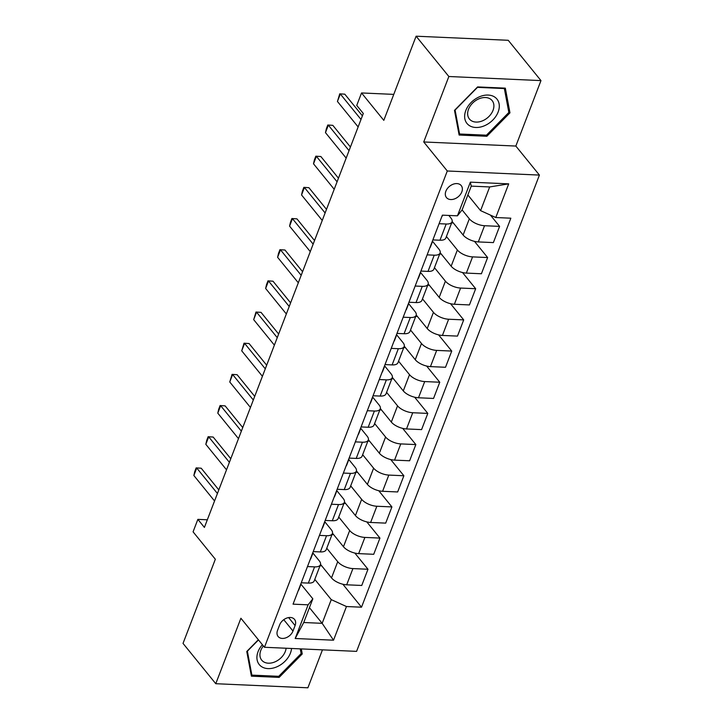 <?xml version="1.0" encoding="UTF-8"?>
<svg xmlns="http://www.w3.org/2000/svg" width="724" height="724" viewBox="0 0 724 724"><rect width="100%" height="100%" fill="white"/><g stroke="black" fill="none" stroke-linecap="round" stroke-linejoin="round"><path stroke-width="1.09" d="M445.866 191.217A9.512 6.797 140.9 0 0 446.455 197.562A9.512 6.797 140.9 0 0 454.509 198.919A9.512 6.797 140.9 0 0 461.803 191.923A9.512 6.797 140.9 0 0 461.215 185.57A9.512 6.797 140.9 0 0 453.152 184.222A9.512 6.797 140.9 0 0 445.866 191.217M540.973 80.599L508.23 40.291L416.11 36.2L448.853 76.509L423.73 141.967L447.296 170.991L539.416 175.081L515.841 146.058L540.973 80.599L448.853 76.509M447.296 170.991L264.468 647.274L356.588 651.365L539.416 175.081M264.468 647.274L240.902 618.251L215.77 683.709L307.89 687.8L322.461 649.844M215.77 683.709L183.027 643.401L215.336 559.236L193.073 531.832L197.86 519.361L204.403 527.425L363.303 113.478L356.751 105.414L361.538 92.953L383.801 120.356L416.11 36.2M292.985 631.038L295.093 625.554A9.213 6.588 140.9 0 0 294.523 619.4A9.213 6.588 140.9 0 0 286.713 618.088A9.213 6.588 140.9 0 0 279.654 624.866L277.545 630.351A9.213 6.588 140.9 0 0 278.116 636.505A9.213 6.588 140.9 0 0 285.926 637.817A9.213 6.588 140.9 0 0 292.985 631.038L283.763 619.681M346.452 606.531L333.529 640.197L295.193 638.496L308.107 604.83L312.831 598.82L303.736 622.513L322.162 623.328L331.257 599.635L346.452 606.531L361.511 607.201L510.845 218.196L495.777 217.526L480.582 210.63L489.677 186.946L471.252 186.122L462.156 209.815L457.441 215.824L470.356 182.158L508.701 183.86L495.777 217.526M457.441 215.824L442.373 215.155L293.048 604.16L308.107 604.83M393.775 94.382L361.538 92.953M207.335 519.787L197.86 519.361M309.438 607.662L322.162 623.328L333.529 640.197M312.831 598.82L300.849 584.069M439.097 223.698L446.192 224.015A11.883 5.213 21 0 0 452.048 221.825A11.883 5.213 21 0 0 450.916 218.005L448.826 215.435M427.133 254.866L434.228 255.183A11.883 5.213 21 0 0 440.083 252.993A11.883 5.213 21 0 0 438.952 249.174L432.463 241.201M415.169 286.034L422.264 286.351A11.883 5.213 21 0 0 428.119 284.161A11.883 5.213 21 0 0 426.979 280.342L420.499 272.369M403.196 317.212L410.3 317.519A11.883 5.213 21 0 0 416.155 315.329A11.883 5.213 21 0 0 415.015 311.519L408.535 303.537M391.232 348.38L398.336 348.697A11.883 5.213 21 0 0 404.191 346.506A11.883 5.213 21 0 0 403.051 342.687L396.571 334.705M379.267 379.548L386.372 379.865A11.883 5.213 21 0 0 392.227 377.675A11.883 5.213 21 0 0 391.087 373.856L384.607 365.873M367.303 410.716L374.399 411.033A11.883 5.213 21 0 0 380.263 408.843A11.883 5.213 21 0 0 379.123 405.024L372.643 397.051M355.339 441.884L362.434 442.201A11.883 5.213 21 0 0 368.299 440.011A11.883 5.213 21 0 0 367.159 436.201L360.679 428.219M343.375 473.062L350.47 473.378A11.883 5.213 21 0 0 356.326 471.188A11.883 5.213 21 0 0 355.194 467.369L348.715 459.387M331.411 504.23L338.506 504.547A11.883 5.213 21 0 0 344.362 502.356A11.883 5.213 21 0 0 343.23 498.537L336.741 490.555M319.447 535.398L326.542 535.715A11.883 5.213 21 0 0 332.397 533.525A11.883 5.213 21 0 0 331.257 529.706L324.777 521.732M307.474 566.566L314.578 566.883A11.883 5.213 21 0 0 320.433 564.693A11.883 5.213 21 0 0 319.293 560.883L312.813 552.901M314.795 579.381L331.257 599.635M320.524 564.394L331.502 577.906A11.883 5.213 21 0 0 346.696 584.802L361.756 585.463L367.982 569.254L354.823 553.055M326.759 548.213L337.719 561.697A11.883 5.213 21 0 0 352.914 568.584L367.982 569.254M332.488 533.226L343.466 546.738A11.883 5.213 21 0 0 358.661 553.625L373.72 554.294L379.946 538.086L366.787 521.886M338.732 517.036L349.683 530.529A11.883 5.213 21 0 0 364.887 537.416L379.946 538.086M344.452 502.058L355.43 515.569A11.883 5.213 21 0 0 370.625 522.457L385.693 523.126L391.91 506.918L378.752 490.718M350.697 485.867L361.647 499.352A11.883 5.213 21 0 0 376.851 506.248L391.91 506.918M356.425 470.89L367.394 484.392A11.883 5.213 21 0 0 382.589 491.288L397.657 491.958L403.874 475.749L390.716 459.55M362.661 454.699L373.611 468.184A11.883 5.213 21 0 0 388.815 475.08L403.874 475.749M368.389 439.712L379.358 453.224A11.883 5.213 21 0 0 394.553 460.12L409.621 460.781L415.838 444.572L402.68 428.382M374.625 423.531L385.584 437.015A11.883 5.213 21 0 0 400.779 443.912L415.838 444.572M380.353 408.544L391.322 422.056A11.883 5.213 21 0 0 406.517 428.943L421.585 429.613L427.803 413.404L414.644 397.204M386.589 392.354L397.548 405.847A11.883 5.213 21 0 0 412.743 412.734L427.803 413.404M392.317 377.376L403.286 390.888A11.883 5.213 21 0 0 418.49 397.775L433.549 398.444L439.767 382.236L426.617 366.036M398.553 361.186L409.512 374.679A11.883 5.213 21 0 0 424.707 381.566L439.767 382.236M404.282 346.208L415.25 359.71A11.883 5.213 21 0 0 430.454 366.606L445.513 367.276L451.74 351.068L438.581 334.868M410.517 330.017L421.477 343.502A11.883 5.213 21 0 0 436.672 350.398L451.74 351.068M416.246 315.031L427.223 328.542A11.883 5.213 21 0 0 442.418 335.438L457.478 336.099L463.704 319.89L450.545 303.7M422.481 298.849L433.441 312.334A11.883 5.213 21 0 0 448.636 319.23L463.704 319.89M428.21 283.862L439.187 297.374A11.883 5.213 21 0 0 454.382 304.261L469.442 304.931L475.668 288.722L462.509 272.523M434.454 267.672L445.405 281.165A11.883 5.213 21 0 0 460.6 288.052L475.668 288.722M440.174 252.694L451.152 266.206A11.883 5.213 21 0 0 466.346 273.093L481.406 273.762L487.632 257.554L474.473 241.354M446.418 236.504L457.369 249.997A11.883 5.213 21 0 0 472.573 256.884L487.632 257.554M452.147 221.526L463.116 235.029A11.883 5.213 21 0 0 478.311 241.925L493.379 242.594L499.596 226.386L490.429 215.1M462.093 209.897L469.333 218.82A11.883 5.213 21 0 0 484.537 225.716L499.596 226.386M467.858 194.964L480.582 210.63M301.256 582.775L308.352 583.091A11.883 5.213 21 0 0 314.216 580.901L320.433 564.693M361.511 607.201L342.859 584.232M321.664 565.797L320.035 565.725M313.221 551.607L320.316 551.923A11.883 5.213 21 0 0 326.18 549.733L332.397 533.525M333.628 534.629L331.999 534.556M345.592 503.461L343.972 503.388M325.185 520.438L332.289 520.755A11.883 5.213 21 0 0 338.144 518.565L344.362 502.356M357.556 472.283L355.937 472.22M337.149 489.27L344.253 489.587A11.883 5.213 21 0 0 350.108 487.397L356.326 471.188M369.521 441.115L367.901 441.043M349.113 458.093L356.217 458.41A11.883 5.213 21 0 0 362.072 456.22L368.299 440.011M381.494 409.947L379.865 409.875M361.086 426.925L368.181 427.241A11.883 5.213 21 0 0 374.037 425.051L380.263 408.843M393.458 378.779L391.829 378.706M373.05 395.757L380.145 396.073A11.883 5.213 21 0 0 386.001 393.883L392.227 377.675M405.422 347.611L403.793 347.538M385.014 364.588L392.109 364.905A11.883 5.213 21 0 0 397.965 362.715L404.191 346.506M417.386 316.433L415.757 316.361M396.978 333.42L404.073 333.728A11.883 5.213 21 0 0 409.938 331.538L416.155 315.329M429.35 285.265L427.721 285.193M408.942 302.243L416.038 302.56A11.883 5.213 21 0 0 421.902 300.37L428.119 284.161M441.314 254.097L439.694 254.024M420.906 271.075L428.011 271.391A11.883 5.213 21 0 0 433.866 269.201L440.083 252.993M453.278 222.929L451.658 222.856M432.871 239.906L439.975 240.223A11.883 5.213 21 0 0 445.83 238.033L452.048 221.825M303.736 622.513L295.193 638.496M470.356 182.158L471.252 186.122M508.701 183.86L489.677 186.946M258.35 639.735L246.766 651.482L251.409 676.162L279.147 677.393L302.252 653.944L301.311 648.912M423.73 141.967L515.841 146.058M477.596 86.916L454.491 110.365L459.125 135.044L486.863 136.275L509.968 112.826L505.334 88.147L477.596 86.916M300.876 652.252L302.252 653.944M278.242 676.279L279.147 677.393M508.601 111.134L509.968 112.826M485.958 135.162L486.863 136.275M298.27 590.567A7.873 3.448 21 0 0 298.786 589.87L300.605 585.128A7.873 3.448 21 0 0 300.677 584.892L300.958 583.553M300.089 585.825A7.873 3.448 21 0 0 300.605 585.128M214.557 500.981L193.86 475.505L194.738 471.623L196.177 467.876L201.209 468.22L218.811 489.895M193.86 475.505L196.729 468.021L217.426 493.506M196.177 467.876L201.209 468.22M310.234 559.399A7.873 3.448 21 0 0 310.759 558.693L312.569 553.96A7.873 3.448 21 0 0 312.641 553.724L312.922 552.385M312.053 554.656A7.873 3.448 21 0 0 312.569 553.96M226.522 469.813L205.824 444.328L206.702 440.445L208.141 436.708L213.173 437.052L230.775 458.717M205.824 444.328L208.693 436.853L229.39 462.328M208.141 436.708L213.173 437.052M322.198 528.221A7.873 3.448 21 0 0 322.723 527.524L324.542 522.791A7.873 3.448 21 0 0 324.605 522.556L324.886 521.208M324.017 523.488A7.873 3.448 21 0 0 324.542 522.791M238.486 438.644L217.788 413.16L218.666 409.277L220.105 405.54L225.137 405.883L242.739 427.549M217.788 413.16L220.657 405.684L241.354 431.16M220.105 405.54L225.137 405.883M334.162 497.053A7.873 3.448 21 0 0 334.687 496.356L336.506 491.614A7.873 3.448 21 0 0 336.57 491.388L336.859 490.039M335.981 492.32A7.873 3.448 21 0 0 336.506 491.614M250.45 407.467L229.752 381.991L232.069 374.362L237.101 374.706L254.712 396.381M229.752 381.991L232.621 374.507L253.319 399.992M232.069 374.362L237.101 374.706M346.126 465.885A7.873 3.448 21 0 0 346.651 465.188L348.47 460.446A7.873 3.448 21 0 0 348.534 460.211L348.823 458.871M347.945 461.143A7.873 3.448 21 0 0 348.47 460.446M262.414 376.299L241.716 350.823L244.033 343.194L249.074 343.538L266.676 365.213M241.716 350.823L244.585 343.339L265.283 368.824M244.033 343.194L249.074 343.538M262.378 644.695A19.313 13.81 140.9 0 0 258.676 663.781A19.313 13.81 140.9 0 0 276.957 666.786A19.313 13.81 140.9 0 0 291.537 648.478M263.373 645.926A14.625 10.453 140.9 0 0 261.708 660.143A14.625 10.453 140.9 0 0 275.102 661.817A14.625 10.453 140.9 0 0 286.116 648.233M300.243 648.858L301.13 653.582L278.74 676.307L251.862 675.112L247.373 651.193L258.495 639.916M251.011 674.062L251.862 675.112M498.148 111.994A19.313 13.81 140.9 0 0 488.193 95.061A19.313 13.81 140.9 0 0 465.785 110.555A19.313 13.81 140.9 0 0 475.749 127.478A19.313 13.81 140.9 0 0 498.148 111.994M493.026 110.347A14.625 10.453 140.9 0 0 492.121 100.582A14.625 10.453 140.9 0 0 479.731 98.5A14.625 10.453 140.9 0 0 468.519 109.261A14.625 10.453 140.9 0 0 469.424 119.026A14.625 10.453 140.9 0 0 481.813 121.107A14.625 10.453 140.9 0 0 493.026 110.347M459.577 133.994L455.088 110.075L477.478 87.36L504.356 88.554L508.845 112.464L486.456 135.189L459.577 133.994L458.726 132.945M503.976 88.084L504.356 88.554M358.09 434.717A7.873 3.448 21 0 0 358.615 434.011L360.434 429.278A7.873 3.448 21 0 0 360.507 429.042L360.787 427.703M359.909 429.975A7.873 3.448 21 0 0 360.434 429.278M274.378 345.131L253.681 319.646L255.997 312.026L261.038 312.37L278.64 334.036M253.681 319.646L256.558 312.171L277.256 337.646M255.997 312.026L261.038 312.37M370.055 403.549A7.873 3.448 21 0 0 370.579 402.843L372.398 398.109A7.873 3.448 21 0 0 372.471 397.874L372.751 396.526M371.874 398.806A7.873 3.448 21 0 0 372.398 398.109M286.342 313.963L265.645 288.478L266.532 284.595L267.971 280.858L273.002 281.202L290.605 302.867M265.645 288.478L268.523 281.002L289.22 306.478M267.971 280.858L273.002 281.202M382.019 372.371A7.873 3.448 21 0 0 382.543 371.674L384.363 366.932A7.873 3.448 21 0 0 384.435 366.706L384.716 365.358M383.838 367.638A7.873 3.448 21 0 0 384.363 366.932M298.315 282.785L277.609 257.31L278.496 253.427L279.935 249.68L284.966 250.024L302.569 271.699M277.609 257.31L280.487 249.825L301.184 275.31M279.935 249.68L284.966 250.024M393.992 341.203A7.873 3.448 21 0 0 394.508 340.506L396.327 335.764A7.873 3.448 21 0 0 396.399 335.529L396.68 334.189M395.811 336.461A7.873 3.448 21 0 0 396.327 335.764M310.279 251.617L289.582 226.141L290.46 222.259L291.899 218.512L296.931 218.856L314.533 240.531M289.582 226.141L292.451 218.657L313.148 244.142M291.899 218.512L296.931 218.856M405.956 310.035A7.873 3.448 21 0 0 406.481 309.329L408.291 304.596A7.873 3.448 21 0 0 408.363 304.361L408.644 303.021M407.775 305.293A7.873 3.448 21 0 0 408.291 304.596M322.243 220.449L301.546 194.964L302.424 191.082L303.863 187.344L308.895 187.688L326.497 209.354M301.546 194.964L304.415 187.489L325.112 212.965M303.863 187.344L308.895 187.688M417.92 278.867A7.873 3.448 21 0 0 418.445 278.161L420.264 273.428A7.873 3.448 21 0 0 420.327 273.192L420.608 271.844M419.739 274.125A7.873 3.448 21 0 0 420.264 273.428M334.207 189.281L313.51 163.796L314.388 159.913L315.827 156.176L320.859 156.52L338.461 178.185M313.51 163.796L316.379 156.321L337.076 181.796M315.827 156.176L320.859 156.52M429.884 247.689A7.873 3.448 21 0 0 430.409 246.993L432.228 242.25A7.873 3.448 21 0 0 432.291 242.024L432.581 240.676M431.703 242.956A7.873 3.448 21 0 0 432.228 242.25M346.172 158.113L325.474 132.628L326.352 128.745L327.791 125.008L332.823 125.343L350.434 147.017M325.474 132.628L328.343 125.143L349.04 150.628M327.791 125.008L332.823 125.343M441.848 216.521A7.873 3.448 21 0 0 442.373 215.824L442.626 215.164M358.136 126.935L337.438 101.46L339.755 93.83L344.796 94.174L362.398 115.849M337.438 101.46L340.307 93.975L361.005 119.46M339.755 93.83L344.796 94.174M337.719 561.697L331.502 577.906M349.683 530.529L343.466 546.738M361.647 499.352L355.43 515.569M373.611 468.184L367.394 484.392M385.584 437.015L379.358 453.224M397.548 405.847L391.322 422.056M409.512 374.679L403.286 390.888M421.477 343.502L415.25 359.71M433.441 312.334L427.223 328.542M445.405 281.165L439.187 297.374M457.369 249.997L451.152 266.206M469.333 218.82L463.116 235.029M352.914 568.584L346.696 584.802M314.578 566.883L308.352 583.091M326.542 535.715L320.316 551.923M364.887 537.416L358.661 553.625M338.506 504.547L332.289 520.755M376.851 506.248L370.625 522.457M350.47 473.378L344.253 489.587M388.815 475.08L382.589 491.288M362.434 442.201L356.217 458.41M400.779 443.912L394.553 460.12M374.399 411.033L368.181 427.241M412.743 412.734L406.517 428.943M386.372 379.865L380.145 396.073M424.707 381.566L418.49 397.775M398.336 348.697L392.109 364.905M436.672 350.398L430.454 366.606M410.3 317.519L404.073 333.728M448.636 319.23L442.418 335.438M422.264 286.351L416.038 302.56M460.6 288.052L454.382 304.261M434.228 255.183L428.011 271.391M472.573 256.884L466.346 273.093M446.192 224.015L439.975 240.223M484.537 225.716L478.311 241.925M288.623 617.59L295.093 625.554"/></g></svg>
